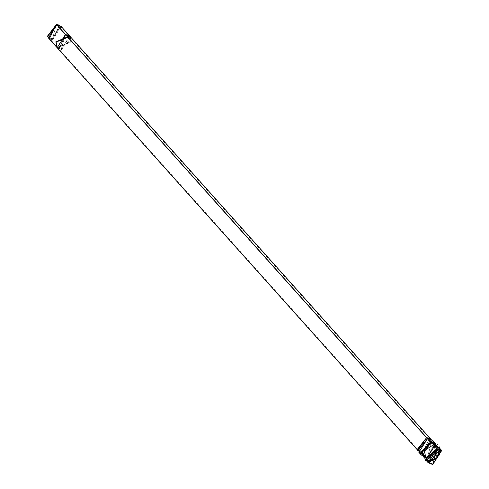<?xml version="1.0" encoding="UTF-8"?>
<svg xmlns="http://www.w3.org/2000/svg" width="489" height="489" viewBox="0 0 489 489"><rect width="100%" height="100%" fill="white"/><g stroke="black" fill="none" stroke-linecap="round" stroke-linejoin="round"><path stroke-width="0.37" stroke-dasharray="2.44 1.83" d="M48.38 37.928L52.733 39.688L61.186 26.461M57.011 47.561L65.379 34.242L69.731 36.003L61.278 49.23L57.054 47.604L70.783 41.669L57.048 47.61M65.379 34.242L61.278 49.23L65.379 34.242M57.176 47.745L61.528 49.505L69.982 36.278M430.314 438.7L431.005 439.342L422.551 452.569L418.199 450.809L417.643 450.051M426.005 460.253L433.792 444.635L434.513 446.316L438.884 448.083L439.856 449.703L438.884 448.083L434.513 446.316L436.989 449.079L434.513 446.316L426.029 459.599L434.513 446.316L433.792 444.635L439.984 450.1M427.533 460.742L426.029 459.599L427.533 460.742M427.569 460.846L427.025 460.693M431.182 442.154L435.149 443.914L431.671 442.545L437.453 449.091L431.542 442.545L432.313 442.551L431.542 442.545L421.316 451.824L427.184 458.291L421.316 451.824L431.542 442.545L432.453 442.551L435.069 442.979L438.205 445.014L439.33 446.683L440.039 449.055L439.917 451.995L436.873 457.539L433.792 444.635L432.313 442.551L421.237 452.6L427.239 459.593L421.237 452.6L432.453 442.551L438.743 449.287L432.313 442.551L433.792 444.635L429.311 461.029M431.542 442.545L430.778 442.142L431.542 442.545M432.074 440.479L435.149 443.914L436.316 449.116L435.149 443.914L430.778 442.142L422.288 455.43L430.778 442.142L427.704 438.712L432.074 440.479L423.584 453.761L419.214 451.995L427.704 438.712L430.778 442.142M427.337 457.16L422.288 455.43L427.337 457.16M426.561 438.022L429.434 438.706L422.692 452.178L417.74 449.177L426.561 438.022L427.704 438.712L418.321 450.571L423.584 453.761L430.76 439.434L426.561 438.022L418.584 450.516L422.692 452.178L430.668 439.684L426.561 438.022L56.351 24.707L60.459 26.369L52.476 38.857L48.368 37.195L56.351 24.707L426.561 438.022M47.396 36.253L52.409 39.114L59.627 25.294L52.409 39.114L49.475 38.429M56.351 24.707L52.476 38.857L56.351 24.707M59.878 25.422L52.733 39.688L50.165 39.199M417.313 449.391L422.551 452.569L429.697 438.297M431.017 439.03L423.45 454.159L417.893 450.791M418.835 452.288L423.45 454.159L432.41 440.131M433.291 442.117L435.503 443.59L426.549 457.612L421.934 455.748L420.711 453.389L421.934 455.748L426.549 457.612L435.503 443.59L433.291 442.117M431.677 442.068L427.031 458.541L420.84 451.775L427.031 458.541L431.677 442.068L435.503 443.59L434.33 442.282M432.453 442.074L438.67 451.035L427.447 459.849L420.76 452.551L427.447 459.849L438.67 451.035L432.453 442.074M440.241 448.878L437.221 457.875L435.943 459.018L429.36 461.5L426.671 461.035L429.36 461.5L435.943 459.018L437.221 457.875L440.241 448.878M427.16 461.078L425.668 459.917L430.283 461.787L439.244 447.765L430.283 461.787L427.496 461.237M69.854 36.137L70.783 41.669L69.896 36.186M70.123 36.437L71.027 41.944L57.317 47.91L71.027 41.944L70.123 36.437M71.046 38.191L61.528 49.505L58.955 49.016M417.643 450.186L418.199 450.809M430.448 438.712L431.005 439.342M439.715 449.635L438.884 448.083L441.359 450.846M427.038 460.724L428.505 462.362M426.029 459.599L427.478 460.595M419.214 451.995L422.288 455.43L421.316 451.824L421.237 452.6L425.265 460.265M426.384 460.717L429.788 461.054L435.65 458.639M429.434 438.706L430.76 439.434M417.74 449.177L418.321 450.571M60.459 26.369L430.668 439.684M48.368 37.195L418.584 450.516M420.76 454.434L421.934 455.748L420.84 451.775M426.964 461.365L429.965 461.518L435.943 459.018L430.742 461.353M440.54 449.208L440.357 452.227L437.221 457.875C440.479 454.807 441.151 451.433 439.244 447.765M425.668 459.917L427.722 461.188"/><path stroke-width="0.73" d="M69.896 36.186L61.186 26.461L56.834 24.701L48.38 37.928L57.011 47.561M49.475 38.429L56.418 24.45L65.379 34.242L56.834 24.701L59.878 25.422L56.418 24.45L59.395 25.153M417.643 450.051L426.652 437.576L65.63 34.517L57.176 47.745L56.125 42.078L69.982 36.272L65.63 34.517L426.652 437.576L430.314 438.7M434.33 442.282L432.41 440.131L427.796 438.266L431.542 442.068L420.84 451.775L431.542 442.068L432.307 442.074L434.629 445.895L425.668 459.917L434.629 445.895L437.105 448.664L432.759 464.55L437.105 448.664L441.72 450.528L432.759 464.55L428.144 462.686L437.105 448.664L434.629 445.895L439.244 447.765L434.629 445.895L434.018 444.47L440.241 448.878L434.018 444.47L432.453 442.074L430.895 441.726L433.291 442.117L430.895 441.726L427.796 438.266L431.017 439.03L426.652 437.576L417.313 449.391L417.893 450.791L427.796 438.266L426.652 437.576L427.796 438.266L418.835 452.288L420.76 454.434M436.989 449.079L432.875 464.128L436.989 449.079L428.505 462.362L432.875 464.128L441.359 450.846L436.989 449.079M439.856 449.703L430.393 461.365L427.533 460.742L430.393 461.365L439.856 449.703M439.984 450.1L436.873 457.539L435.65 458.639L429.311 461.029L427.569 460.846M427.025 460.693L426.005 460.253M438.743 449.287L427.239 459.593L438.743 449.287M429.311 461.029L435.65 458.639L436.873 457.539L439.715 449.635M437.453 449.091L427.184 458.291L437.453 449.091M430.778 442.142L431.182 442.154M436.316 449.116L427.337 457.16L436.316 449.116M50.165 39.199L47.494 36.516L56.834 24.701L56.418 24.45L47.396 36.253M420.711 453.389L430.895 441.726L420.711 453.389M420.84 451.775L420.76 452.551L432.307 442.074L420.76 452.551L426.964 461.365M426.671 461.035L424.256 450.607L434.018 444.47L424.256 450.607L426.671 461.035M427.496 461.237L427.16 461.078M57.048 47.61L55.874 41.797L69.854 36.137M57.17 47.751L55.874 41.797L56.125 42.078L70.123 36.437L69.738 35.997L55.874 41.797L56.926 47.47L417.643 450.186M58.955 49.016L65.63 34.517L71.046 38.191M69.982 36.278L430.448 438.712M426.029 459.599L427.038 460.724M427.478 460.595L435.65 458.639M425.265 460.265L426.384 460.717M47.28 36.003L47.494 36.516M431.677 442.068L432.453 442.074L440.54 449.208M427.722 461.188L430.742 461.353M425.668 459.917L428.144 462.686M439.244 447.765L441.72 450.528"/></g></svg>
